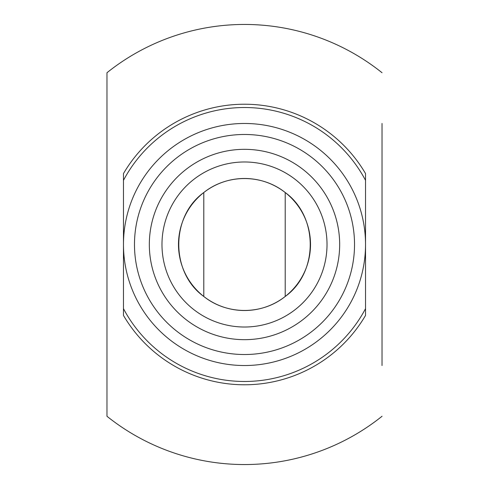 <?xml version="1.0" encoding="UTF-8"?>
<svg xmlns="http://www.w3.org/2000/svg" width="489" height="489" viewBox="0 0 489 489"><rect width="100%" height="100%" fill="white"/><g stroke="black" fill="none" stroke-linecap="round" stroke-linejoin="round"><path stroke-width="0.73" d="M123.472 308.657L123.472 315.429A140.282 140.282 0 0 0 365.527 315.429L365.527 173.571A140.282 140.282 0 0 0 123.472 173.571L123.472 308.657A136.981 136.981 0 0 0 365.527 308.657M123.472 180.343A136.981 136.981 0 0 1 365.527 180.343M203.791 192.532C226.982 173.895 262.018 173.895 285.209 192.532C318.547 216.431 318.559 272.556 285.209 296.468C262.018 315.105 226.982 315.105 203.791 296.468C170.453 272.569 170.441 216.444 203.791 192.532L203.791 296.468A66.015 66.015 0 0 0 310.515 244.5A66.015 66.015 0 0 0 215.6 185.148A66.015 66.015 0 0 0 203.791 296.468M382.031 365.527L382.031 123.472M106.969 416.273L106.969 72.727L106.969 416.273A220.05 220.05 0 0 0 382.031 416.273M365.527 244.5A121.027 121.027 0 0 0 244.5 123.472A121.027 121.027 0 0 0 123.472 244.5A121.027 121.027 0 0 0 244.5 365.527A121.027 121.027 0 0 0 365.527 244.5M354.525 244.5A110.025 110.025 0 0 1 189.487 339.782A110.025 110.025 0 0 1 189.487 149.218A110.025 110.025 0 0 1 354.525 244.5M339.672 244.5A95.172 95.172 0 0 1 196.914 326.921A95.172 95.172 0 0 1 196.914 162.079A95.172 95.172 0 0 1 339.672 244.5M327.019 244.5A82.519 82.519 0 0 0 244.5 161.981A82.519 82.519 0 0 0 161.981 244.5A82.519 82.519 0 0 0 244.5 327.019A82.519 82.519 0 0 0 327.019 244.5M161.981 244.5A82.519 82.519 0 0 0 285.759 315.961A82.519 82.519 0 0 0 285.759 173.039A82.519 82.519 0 0 0 161.981 244.5M285.209 192.532L285.209 296.468M382.031 72.727A220.05 220.05 0 0 0 106.969 72.727"/></g></svg>
